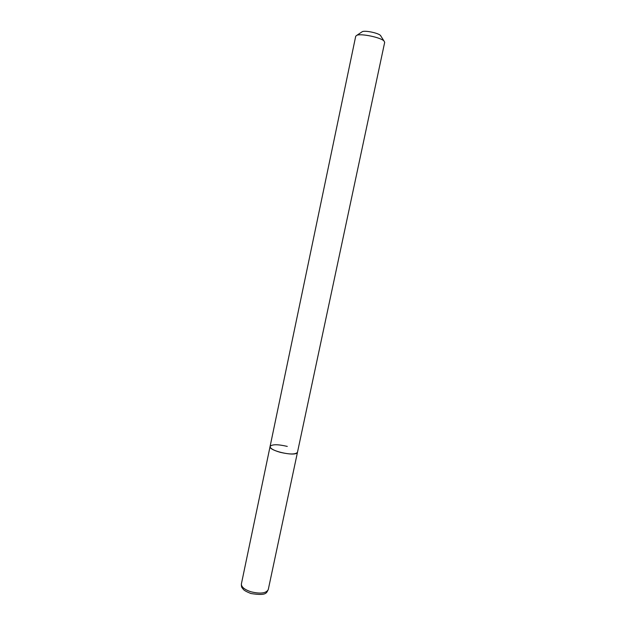 <?xml version="1.0" encoding="UTF-8"?>
<svg xmlns="http://www.w3.org/2000/svg" width="626" height="626" viewBox="0 0 626 626"><rect width="100%" height="100%" fill="white"/><g stroke="black" fill="none" stroke-linecap="round" stroke-linejoin="round"><path stroke-width="0.94" d="M287.295 446.408C277.701 444.186 271.958 444.21 270.08 446.487C270.142 448.419 273.515 450.36 280.174 452.308C289.908 454.546 295.675 454.531 297.483 452.262L297.092 452.888C293.946 456.604 268.374 450.524 270.08 446.487L241.393 583.902C241.229 586.914 244.383 589.528 250.854 591.75C260.369 594.058 266.175 593.331 268.272 589.567L384.693 42.294L383.957 40.933C380.545 37.427 361.476 33.413 356.945 35.236L355.724 36.191L270.08 446.487M380.819 35.862L380.412 35.377C378.104 32.998 365.506 30.345 362.431 31.59L361.64 32.114M250.76 593.471C246.48 591.734 243.983 590.334 243.271 589.269L242.192 587.884C241.581 587.337 241.315 586.014 241.393 583.902M250.893 593.511C266.95 596.038 266.332 592.892 268.272 589.567M362.431 31.59L356.945 35.236M380.412 35.377L383.957 40.933"/></g></svg>
